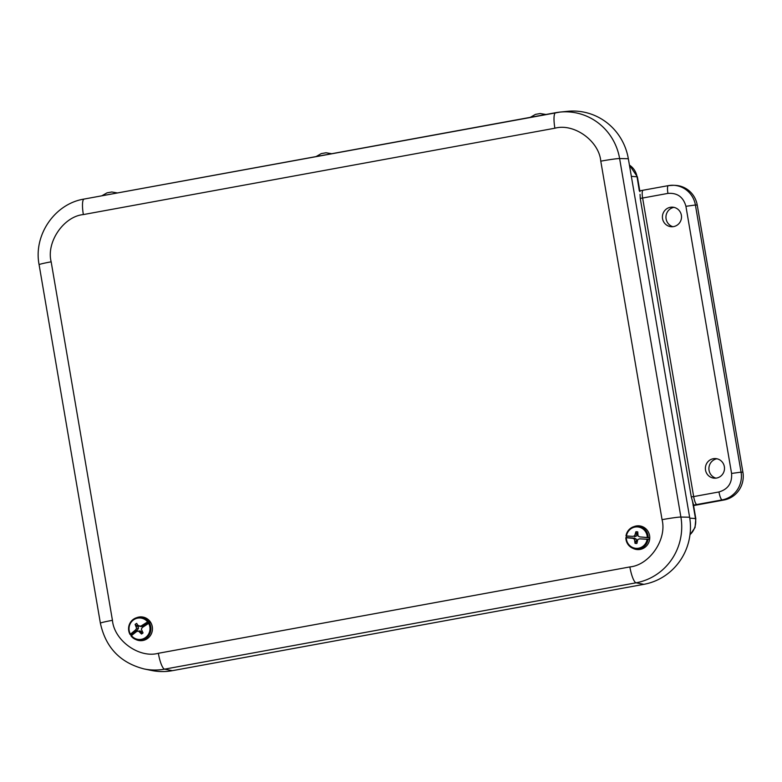 <?xml version="1.0" encoding="UTF-8"?>
<svg xmlns="http://www.w3.org/2000/svg" width="782" height="782" viewBox="0 0 782 782"><rect width="100%" height="100%" fill="white"/><g stroke="black" fill="none" stroke-linecap="round" stroke-linejoin="round"><path stroke-width="1.17" d="M673.928 207.357A9.961 9.697 -87.1 0 0 672.96 226.731M716.899 458.77A9.961 9.697 -87.1 0 0 715.931 478.154M667.936 193.398L642.628 198.032L693.663 496.59L718.971 491.956C728.022 489.278 732.235 483.1 731.581 473.442L685.922 206.311C683.331 197.005 677.339 192.704 667.936 193.398A7.986 1.789 79.6 0 1 668.327 185.637A7.986 1.789 79.6 0 1 668.424 185.637A23.949 23.304 92.9 0 1 673.644 185.295L675.482 185.383A23.949 23.304 92.9 0 1 697.241 205.089L742.9 472.23A23.949 23.304 92.9 0 1 723.976 500.001L693.585 505.563M662.549 218.696A9.824 9.56 92.9 0 1 672.1 207.152A9.824 9.56 92.9 0 1 681.503 217.445A9.824 9.56 92.9 0 1 662.549 218.696M705.52 470.109A9.824 9.56 92.9 0 1 715.071 458.565A9.824 9.56 92.9 0 1 724.484 468.868A9.824 9.56 92.9 0 1 705.52 470.109M639.92 191.639L637.408 176.898A15.963 0.821 170.3 0 0 637.056 176.791L639.324 190.925M692.471 501.008L695.472 518.564A15.963 0.821 -9.7 0 1 695.824 518.671L693.302 503.931L691.278 496.922L640.243 198.364L642.628 198.032A7.986 1.789 79.6 0 1 643.019 190.27A7.986 1.789 79.6 0 1 643.117 190.27M640.057 194.347L640.243 198.364M112.442 620.322A15.963 0.821 170.3 0 0 100.379 623.195C105.697 647.555 120.272 662.804 144.113 668.942L151.493 670.457A57.848 56.294 -87.1 0 0 172.382 670.673L643.889 584.33A57.848 56.294 -87.1 0 0 689.616 517.225L628.337 158.726A57.848 56.294 -87.1 0 0 567.449 111.327L559.941 112.09A56.695 55.17 -87.1 0 0 555.728 112.696A15.963 3.578 -100.4 0 0 555.67 112.706A15.963 3.578 -100.4 0 0 554.878 128.219L83.361 214.571C63.665 216.399 46.079 242.205 51.162 261.823L112.442 620.322C114.172 640.556 139.245 658.561 158.355 653.283L629.862 566.93C649.568 565.103 667.154 539.287 662.061 519.668L600.781 161.17C599.061 140.936 573.988 122.94 554.878 128.219M149.401 622.951A11.476 11.163 92.9 0 1 131.014 635.922L131.366 635.531A10.762 10.479 92.9 0 0 148.609 623.371L150.418 622.707A11.789 11.476 -87.1 0 0 149.606 621.485L147.612 621.886A10.762 10.479 92.9 0 0 130.379 634.046L130.702 634.818A11.789 11.476 -87.1 0 0 131.229 635.649M131.005 635.913L136.029 639.617A11.906 11.593 -87.1 0 0 151.229 623.42A11.906 11.593 -87.1 0 0 137.133 617.516L136.136 617.868A11.476 11.163 92.9 0 1 148.443 621.524M138.922 625.962A3.275 3.187 -87.1 0 0 138.121 626.665L135.12 624.466L136.606 628.239L135.599 629.881L130.056 634.495C127.016 627.017 129.05 621.485 136.136 617.868A11.476 11.163 92.9 0 0 130.037 634.446M131.014 635.922L136.674 631.494L138.502 631.094L141.483 634.007L141.581 631.856L140.164 630.908L138.502 631.094M135.12 624.466A5.875 5.718 92.9 0 1 136.674 623.371L137.828 625.219L140.956 626.617L142.95 626.177L149.606 621.485M147.612 621.886L141.278 625.874L139.382 626.274M141.483 634.007A5.875 5.718 92.9 0 0 143.038 632.912L141.288 629.129L142.353 627.487L148.609 623.371M130.702 634.818L137.349 630.126L135.599 629.881M141.278 625.874L142.95 626.177M137.349 630.126L138.473 628.366L136.606 628.239M138.121 626.665L138.473 628.366M141.581 631.856A3.275 3.187 -87.1 0 0 142.109 631.612M137.857 626.314L136.254 626.323M140.134 632.149L141.689 632.061M649.334 537.811L647.271 537.517A10.762 10.479 92.9 0 0 626.45 535.944L626.499 536.09A11.789 11.476 -87.1 0 0 626.392 537.566L626.314 537.752A10.762 10.479 92.9 0 0 647.134 539.316L649.226 539.287A11.789 11.476 -87.1 0 0 649.334 537.811L639.784 536.892L638.053 536.002L637.75 531.907A5.875 5.718 92.9 0 0 635.874 531.77L634.691 535.748L632.921 536.374L625.991 535.944M648.073 539.345A11.476 11.163 92.9 0 1 632.374 548.084L633.332 548.534A11.906 11.593 -87.1 0 0 649.666 536.178A11.906 11.593 -87.1 0 0 634.437 526.442L633.44 526.794A11.476 11.163 92.9 0 1 648.2 537.625M625.854 537.674C626.04 542.444 628.21 545.914 632.374 548.084A11.476 11.163 92.9 0 1 625.864 537.684L632.785 538.329L634.437 539.209L635.023 543.324L636.685 541.105L636.245 539.111L634.427 538.172L626.392 537.566M639.784 536.892L647.271 537.517M635.023 543.324A5.875 5.718 92.9 0 0 636.89 543.461L637.799 539.463L639.637 538.847L647.134 539.316M626.499 536.09L632.921 536.374M649.226 539.287L639.637 538.847M632.785 538.329L634.427 538.172M634.534 536.696L636.48 536.032L634.691 535.748M637.574 534.429A3.275 3.187 -87.1 0 0 637.242 534.477L636.48 536.032M634.437 539.209L636.245 539.111M637.242 534.477L635.59 534.008M635.072 541.066L636.685 541.105M637.203 534.145L635.874 531.77M545.748 114.514L530.343 117.339M545.953 114.485L540.137 113.537L535.465 114.387L530.352 117.31M331.529 153.751L316.123 156.547L321.246 153.614L326.016 152.764L331.724 153.712M117.3 192.978L101.895 195.774L107.017 192.851L111.787 191.991L117.505 192.949M742.9 472.23L741.062 472.132A23.949 23.304 92.9 0 1 722.138 499.903L723.976 500.001M697.241 205.089L695.403 205.001L741.062 472.132L731.581 473.442M639.412 190.896L668.327 185.637L673.644 185.295A23.949 23.304 92.9 0 1 695.403 205.001L685.922 206.311M718.971 491.956A7.986 1.789 79.6 0 0 722.138 499.903L693.038 505.201M629.422 165.09A17.458 16.989 -87.1 0 1 637.056 176.791L631.348 176.361M689.763 518.134L695.472 518.564A17.458 16.989 -87.1 0 1 689.988 534.673M696.84 504.546A7.986 1.789 -100.4 0 1 693.663 496.59L691.278 496.922M629.862 566.93A15.963 3.578 79.6 0 0 636.089 582.805A56.695 55.17 -87.1 0 0 680.897 517.049A15.963 0.821 170.3 0 0 662.061 519.668M158.355 653.283A15.963 3.578 79.6 0 0 164.582 669.157L636.089 582.805L643.889 584.33M144.113 668.942A56.695 55.17 -87.1 0 0 164.582 669.157L172.382 670.673M51.162 261.823A15.963 0.821 170.3 0 0 39.1 264.697L100.379 623.195M83.361 214.571A15.963 3.578 -100.4 0 1 84.153 199.048A15.963 3.578 -100.4 0 1 84.221 199.039L555.601 112.716M600.781 161.17A15.963 0.821 -9.7 0 1 619.618 158.55A56.695 55.17 -87.1 0 0 559.941 112.09L84.153 199.048C54.711 203.682 33.274 235.157 39.1 264.697M689.616 517.225L680.897 517.049L619.618 158.55L628.337 158.726M625.991 535.934A11.476 11.163 92.9 0 1 633.44 526.794C629.295 528.437 626.802 531.486 625.981 535.934M629.402 165.012L637.408 176.898M689.959 534.908L695.032 527.557L695.824 518.671"/></g></svg>

